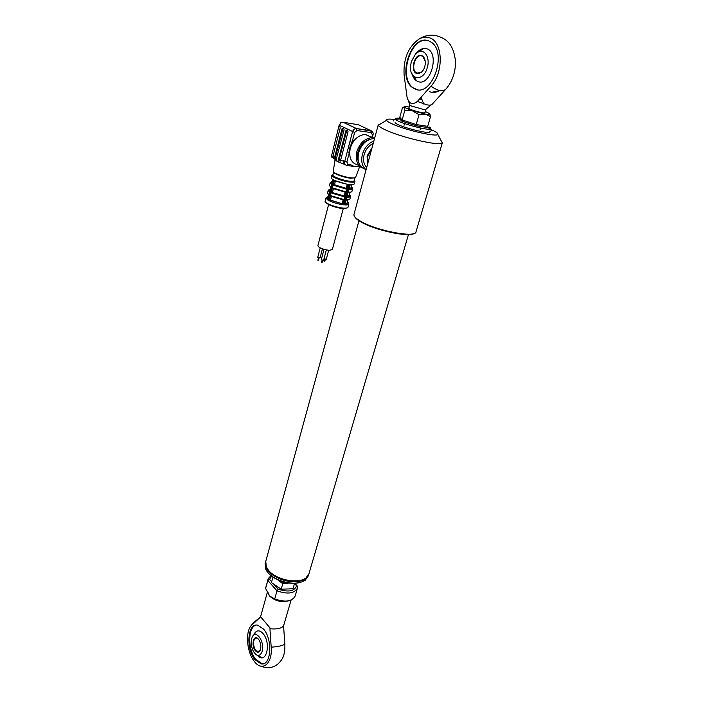 <?xml version="1.0" encoding="UTF-8"?>
<svg xmlns="http://www.w3.org/2000/svg" width="703" height="703" viewBox="0 0 703 703"><rect width="100%" height="100%" fill="white"/><g stroke="black" fill="none" stroke-linecap="round" stroke-linejoin="round"><path stroke-width="1.05" d="M301.508 580.054C292.22 583.262 275.471 578.56 269.021 570.933L268.774 570.651M265.769 561.328L266.332 567.022L268.766 570.634C276.499 579.966 298.432 584.237 305.963 577.936L308.951 573.718L408.461 234.574M300.735 582.312C294.627 584.044 287.729 583.516 280.031 580.731C274.952 578.736 271.015 576.152 268.247 572.971M265.163 563.542L265.734 569.289C268.054 573.885 272.808 577.638 279.996 580.537C290.603 584.158 299.03 584.044 305.278 580.177L308.573 575.01M308.758 574.36L308.714 574.527C307.352 581.627 292.87 584.123 280.392 579.123C269.724 574.492 264.732 568.982 265.418 562.602L265.602 561.969M349.98 184.951L349.242 184.889M354.945 177.797L350.692 178.219M354.962 177.797L354.207 180.618C354.022 181.277 352.555 181.471 349.83 181.198C343.117 180.583 332.168 176.532 332.844 174.942L332.862 174.871M359.813 166.216L358.679 166.822L354.795 166.725L349.409 165.759M345.331 164.687L337.361 161.646L340.56 160.469L344.734 161.409L347.273 151.734L349.4 152.349L349.866 147.199L352.054 142.27L357.555 137.199M358.89 165.223C351.43 163.694 348.547 158.061 350.235 148.324C353.117 139.712 358.161 135.081 365.358 134.414L372.344 137.656M362.757 168.061C357.142 165.284 355.164 159.818 356.834 151.672C359.76 143.008 364.831 138.333 372.063 137.647L374.681 138.034M358.486 161.637C357.291 158.729 357.15 155.46 358.073 151.83C360.103 145.363 363.829 141.268 369.268 139.528M366.087 169.739C362.071 166.33 360.841 161.251 362.379 154.484C364.444 147.771 368.275 143.28 373.873 141.022M365.595 169.344C359.268 166.98 356.957 161.4 358.671 152.604C361.606 143.93 366.694 139.238 373.926 138.553L374.532 138.57M366.729 167.358C363.723 164.335 362.853 160.117 364.119 154.713C365.745 149.335 368.776 145.583 373.214 143.447M366.957 166.523L365.92 166.506M347.985 192.569L349.901 185.117L348.881 185.012L347.827 188.984L347.018 188.738L347.036 189.309L332.396 184.994L333.521 180.513L334.338 180.741L333.301 184.722L332.484 184.485M345.876 200.25L347.871 192.719M343.284 208.51L332.343 249.556L329.268 250.33C322.888 249.451 319.092 247.931 317.87 245.769L317.888 245.699M322.431 248.853L320.058 257.913L317.747 257.316L320.208 247.913M328.661 250.286L326.271 259.302L323.995 258.792M326.333 249.934L323.608 260.268L323.108 260.4L321.297 259.662L324.004 249.363M331.675 187.763L331.965 188.281M332.958 179.977L327.756 199.265M328.916 194.889L329.566 192.209M330.911 187.209L331.596 184.406L330.182 182.78L329.487 185.434L330.841 187.033M331.605 184.546L331.798 183.94M348.952 189.564L348.047 192.235M347.871 200.153L347.133 202.939L345.155 203.685M344.892 204.16L345.832 200.39M345.894 200.39L346.184 199.916M349.4 194.432C350.938 195.786 350.173 196.445 347.097 196.409C352.431 195.996 349.435 195.039 350.621 196.365C350.454 197.025 349.224 197.297 346.922 197.183L346.711 197.262M346.939 196.778L346.008 199.916M349.918 192.517L349.163 195.346L347.194 196.058M348.969 189.502L346.79 196.778M333.521 180.513L332.791 180.109M349.048 184.871L332.994 179.977M347.827 188.984L346.939 192.13L345.814 192.367L332.352 188.351L332.967 185.179L333.609 184.643L346.843 188.518L334.47 184.731L347.018 188.738L348.073 184.766L348.881 185.012M335.384 181.225L334.47 184.731M347.168 184.617L346.228 188.176M346.939 192.13L345.595 197.156L330.964 192.886L331.605 192.341L344.795 196.216L331.605 192.341L344.795 196.216L343.776 200.047L330.603 196.172L330.269 195.539L344.892 199.81L344.813 200.293L344.013 200.047L342.967 203.984L343.609 204.81C337.871 204.046 332.783 202.543 328.363 200.32L332.396 184.994M333.389 188.87L332.466 192.42M345.138 192.271L344.18 195.865M331.702 187.657L346.324 191.981L347.036 189.309L347.642 189.459M346.86 192.613L346.052 192.376L344.971 196.436L345.779 196.682M330.392 192.692L330.964 192.886L330.269 195.539L329.707 195.346M331.385 196.55L330.463 200.074L329.364 199.968L342.932 203.967L330.463 200.074M343.099 199.951L342.15 203.51M329.54 195.803L330.348 196.032L329.364 199.968M329.329 199.968L328.363 200.32M331.544 188.123L332.352 188.351L331.289 192.42L330.48 192.191M351.939 184.959L351.201 187.719L349.242 188.386M348.925 184.397L348.802 184.845M344.822 199.801L344.698 200.276M339.171 160.882L338.433 159.458L345.902 130.714L346.676 130.046L347.748 130.573L348.047 131.76L340.56 160.469M340.234 161.145L339.162 159.546L346.641 130.82L345.902 130.714M346.641 130.82L347.01 130.213M343.442 160.723C343.038 162.911 343.679 164.238 345.349 164.704M342.203 122.181L340.683 122.656M340.964 122.621L338.89 126.25L339.988 126.786L340.234 127.937L333.178 155.319L334.777 156.734L342.001 128.807L342.765 128.139L343.829 128.658L344.127 129.844L336.245 159.177L337.361 161.646L335.076 159.581L333.257 171.312C332.537 172.938 344.031 177.174 351.061 177.841C353.925 178.131 355.454 177.938 355.639 177.253L359.549 166.919M338.89 126.25L331.491 156.04L332.668 157.217L333.178 155.319M336.359 159.098L335.331 157.525L343.099 128.298M334.777 156.734L335.023 158.623L336.245 159.177M333.24 155.345C332.853 157.56 333.512 158.878 335.234 159.309M331.64 156.672L333.837 158.614M332.862 157.244L331.491 156.04M338.872 127.015L339.233 126.408M347.273 151.734L349.918 141.654L352.054 142.27L354.637 132.454L339.18 125.16M347.159 165.46L349.11 165.688L350.393 164.643L354.795 166.725L359.347 165.75M349.584 153.632L349.4 152.349L346.851 162.024L348.011 164.361L350.393 164.643M358.53 124.791L343.372 122.243L356.518 128.57L356.939 130.521L354.637 132.454M338.679 126.294L340.788 122.586L342.959 122.181L356.113 128.5L372.08 131.285M350.621 178.219C344.057 177.587 333.292 173.685 333.609 172.059L332.844 174.942M336.5 174.282L337.343 174.37M260.628 616.891L250.663 626.206C245.391 633.341 246.973 651.488 253.686 660.556L254.389 661.497C262.228 672.191 272.65 663.781 271.191 647.182C278.142 646.681 282.694 645.662 284.829 644.124L283.573 625.881L291.086 600.098M260.576 616.724L270.137 628.06L269.934 628.763C276.929 629.405 281.472 628.447 283.573 625.881M263.502 629.044L257.711 625.16C247.579 622.638 245.532 648.746 254.908 659.651L261.138 663.878C271.191 666.268 273.063 639.554 263.502 629.044M256.12 625.108C247.772 626.927 247.588 649.809 255.813 659.449L262.052 663.658L263.59 663.658M284.829 644.124C285.181 650.161 284.311 655.047 282.219 658.781C276.982 667.279 269.583 669.651 260.022 665.917M297.404 588.288L295.19 595.933C292.167 601.575 285.348 602.576 274.732 598.938L269.504 595.959L265.611 588.464L267.825 580.45L269.539 579.36L271.648 581.741M283.124 583.631L282.492 583.455M265.813 587.488L265.611 588.464M271.191 647.182L269.934 628.763M257.623 655.372C266.042 665.433 271.692 643.35 263.08 633.605C259.917 630.143 257.149 629.95 254.758 633.016M274.732 598.938L277.008 590.854L267.825 580.45L267.94 579.808L265.725 587.822M296.604 585.819L297.685 586.733L297.51 587.954C294.495 593.534 287.659 594.501 277.008 590.854L278.256 589.211C288.344 592.409 294.46 591.276 296.604 585.819L294.513 583.516M262.157 651.461C265.18 641.962 255.611 628.491 252.184 637.19L251.709 638.535C250.743 642.841 251.314 647.147 253.44 651.444C257.026 656.716 259.934 656.725 262.157 651.461M258.229 638.939L256.542 637.99C252.746 639.739 252.43 643.86 255.602 650.363L257.773 651.839L260.356 649.923M255.312 650.635C250.655 645.205 253.932 633.315 258.493 639.247L259.205 640.284C261.015 643.922 261.314 647.331 260.11 650.495C258.801 652.683 257.201 652.727 255.312 650.635M288.792 583.112L282.984 582.919L277.949 579.993L282.764 583.683L288.792 583.112M282.984 582.919L283.291 581.829M294.566 583.314L292.993 588.78L281.209 589.184L271.42 582.576L272.949 577.093M281.209 589.184L282.764 583.683M354.013 214.274L353.943 214.556C353.714 216.225 355.753 218.352 360.068 220.935C375.815 230.751 416.431 238.396 416.044 231.656L442.38 142.656M441.062 140.582L442.257 142.832C440.922 146.602 401.114 137.551 385.059 129.721C381.052 127.832 378.812 126.338 378.337 125.231L380.938 123.666M414.304 233.334C409.462 237.781 374.189 230.171 360.402 221.594C357.229 219.714 355.305 218.053 354.62 216.603M394.163 119.448C388.697 118.763 386.167 119.053 386.562 120.31C386.984 121.171 388.803 122.348 392.037 123.833C404.946 129.976 436.572 137.243 437.784 134.414C438.444 133.526 436.458 132.041 431.809 129.958L431.704 129.914M365.463 165.899L366.966 166.497M372.045 147.762L367.107 155.943L367.441 164.739M371.65 149.221L367.854 156.04L367.836 163.289M425.93 109.369L423.039 109.334L411.58 106.065L409.752 104.905L408.812 108.236M445.491 89.562L432.363 104.044C431.633 105.063 429.867 105.345 427.055 104.888L417.371 101.425L430.983 86.109C437.864 91.126 442.881 92.075 446.045 88.947C452.363 81.513 455.526 72.347 455.526 61.46C453.268 42.031 444.955 38.059 435.043 35.37C429.067 34.667 423.637 35.958 418.751 39.236C422.406 37.145 425.965 36.661 429.419 37.795C443.013 41.345 444.024 72.602 430.983 86.109M418.751 39.236C408.162 47.092 403.276 58.99 404.093 74.931L407.037 97.102C408.944 103.859 412.389 105.309 417.371 101.425M440.201 90.661L431.739 92.286M439.709 90.573C436.159 92.568 432.767 92.937 429.542 91.68M415.042 89.017C431.528 97.506 447.714 53.63 431.686 42.505L428.584 40.792C411.15 33.735 396.817 77.743 412.775 87.752L415.042 89.017M427.74 40.537C410.473 36.143 397.995 78.297 413.285 87.84L417.248 89.624M412.169 74.377C413.276 77.971 415.121 80.318 417.714 81.416C430.28 87.462 440.245 52.76 426.87 48.815C423.628 47.804 420.456 48.902 417.345 52.119M421.572 96.698L421.976 99.738L419.093 99.483M421.976 99.738L423.847 104.097M411.299 61.6L410.543 66.302C409.401 80.414 423.637 81.864 427.275 67.629C430.877 56.161 422.644 46.372 415.763 53.639L411.299 61.6M425.218 61.275L422.898 56.548L421.888 55.985C415.781 53.296 410.455 69.043 416.158 72.743L417.064 73.244L421.528 72.154L423.364 69.957M421.738 55.59C424.058 56.635 425.245 59.105 425.306 62.989C425.095 66.987 423.786 70.124 421.361 72.4L416.712 73.534C409.603 71.267 414.761 52.611 421.738 55.59M401.228 120.925L400.262 118.702L398.786 118.078L399.796 117.287L402.134 119.985L401.228 120.925L416.062 125.758L416.22 124.563L427.696 126.347L430.508 116.636L425.271 114.027L412.397 110.793L404.866 110.204L404.128 107.243L412.397 110.793L419.014 114.756L429.691 114.22L430.508 116.636M427.67 126.487L428.145 127.621L416.062 125.758M395.112 122.691C397.67 126.654 434.322 135.723 429.243 131.171M399.796 117.287L402.485 107.629L404.058 107.155C403.654 106.443 405.192 106.373 408.68 106.944L409.155 107.023M425.315 111.513L429.612 113.649L429.691 114.22M408.83 108.192L408.926 108.447C410.244 110.143 427.134 114.387 424.858 112.454M404.866 110.204L402.134 119.985L416.22 124.563L419.014 114.756M428.145 127.621L427.696 126.347M429.77 113.824L430.254 115.046M331.21 177.595L331.183 177.674C330.445 179.423 342.299 183.817 349.558 184.467C352.511 184.757 354.092 184.537 354.303 183.808L354.918 181.532M352.915 182.209L351.509 181.409M348.117 177.402L350.12 178.158M332.985 174.414C329.672 175.522 342.106 180.574 350.006 181.295C358.196 181.33 353.205 180.196 354.936 181.444C354.734 182.165 353.152 182.376 350.199 182.086C342.932 181.418 331.06 177.024 331.798 175.302L331.183 177.674M331.798 175.302L332.739 175.469C332.563 176.435 343.178 180.733 350.015 181.304C353.521 181.62 354.962 181.242 354.33 180.161M325.12 201.084L325.094 201.172C324.311 203.097 336.034 207.57 343.266 208.088C346.21 208.316 347.8 208.026 348.029 207.227L348.864 204.125M345.032 204.142C348.539 204.186 349.329 203.422 347.414 201.858L348.881 204.037C348.688 204.775 347.264 205.065 344.628 204.898M330.225 189.283C328.67 189.555 328.529 190.205 329.786 191.234C328.978 189.784 328.45 189.52 328.196 190.434L327.51 193.07L328.846 194.713M327.651 199.907L325.928 197.965L328.301 196.726C326.324 197.007 326.148 197.763 327.765 199.011M325.304 201.849L325.928 197.965L326.746 197.288M327.536 192.991L327.695 193.685M329.54 192.06L328.196 190.434M329.514 185.355L329.654 185.996M349.145 188.738C354.47 188.43 351.553 187.49 352.669 188.738C352.511 189.371 351.28 189.625 348.987 189.502M348.275 192.165C350.569 192.288 351.799 192.024 351.957 191.383L352.642 188.826M346.228 199.837L349.918 199.002L350.604 196.453M350.12 185.074L348.758 189.573M345.595 197.156L344.892 199.81M344.813 200.293L343.609 204.81M349.145 188.729C352.221 188.791 352.985 188.158 351.438 186.831M346.034 188.395L347.036 188.808L346.034 188.395M325.436 202.016C323.046 201.902 333.96 208.026 342.774 208.466C333.784 207.095 328.037 204.986 325.542 202.139M360.894 167.077L359.11 166.875M339.162 159.546L338.433 159.458M342.739 128.913L342.001 128.807M335.331 157.525L334.646 157.437M349.918 141.654L352.502 131.839C353.178 129.774 354.382 128.667 356.113 128.5L370.903 130.679L357.678 124.387M348.011 164.361L346.72 165.407C344.997 164.977 344.338 163.641 344.734 161.409L346.851 162.024M371.325 132.612L370.903 130.679C372.739 131.356 373.451 132.788 373.021 134.976L372.432 135.002L371.325 132.612L356.939 130.521M371.861 137.129L372.432 135.002M332.211 181.664C330.656 181.91 330.515 182.543 331.781 183.553C330.823 182.27 330.287 182.015 330.182 182.78M267.667 591.777L269.504 595.959C275.145 601.065 281.455 602.699 288.45 600.863M255.778 620.854L252.368 624.282M271.639 576.144L269.539 579.36M274.715 585.212L278.256 589.211M399.91 118.385C396.228 117.972 394.743 118.262 395.455 119.255L395.798 119.589C399.181 122.946 426.378 130.433 430.341 129.097L430.746 128.043L429.269 126.997M358.943 220.689L265.646 561.785M265.418 562.602L265.04 563.999M372.063 137.647L365.358 134.414M374.471 138.807L373.926 138.553M366.21 166.523L366.869 166.866M347.229 207.903L342.976 208.483M318.459 260.47L319.109 257.992M324.672 261.859L325.331 259.381M322 262.834L322.659 260.347M330.735 187.358L329.971 190.267M328.74 195.021L327.993 197.877M330.726 187.613L327.642 199.485M327.941 193.975L328.776 195.047M330.823 187.112L331.517 184.45M346.052 200.346L344.962 204.424M345.946 200.232L349.075 199.652M346.219 199.872L346.93 197.218M332.704 180.012L331.667 183.984M330.603 196.172L343.776 200.047M321.42 262.685L322.079 260.189M324.101 261.709L324.751 259.222M317.888 260.321L318.538 257.834M317.87 245.769L328.609 204.573M331.834 157.244L331.456 156.391M372.309 137.612L373.021 134.976M332.695 179.783L331.965 182.613M250.663 626.206L253.212 623.016L260.585 616.803M262.052 663.658L261.138 663.878M260.567 616.742L267.562 591.566M271.165 575.766C268.915 577.55 267.843 578.894 267.94 579.808M294.794 583.297L297.281 586.03M297.51 587.954L297.685 586.733M256.375 631.408L252.184 637.19M259.152 651.523L257.773 651.839M256.683 655.011L262.026 657.718M353.943 214.547L378.267 124.791M386.562 120.31L378.337 125.231M437.784 134.414L442.257 142.832M404.515 123.561L404.04 125.266M409.779 104.835L408.162 100.125M413.285 87.84L412.775 87.752M425.921 109.281L431.519 104.624M425.921 109.404L424.972 112.726M420.587 128.034L420.095 129.739M411.483 72.901L416.686 80.907M419.313 73.358L416.158 72.743M423.698 48.481L415.763 53.639M399.471 117.796L400.455 118.956L395.183 119.308C393.856 119.405 393.416 119.985 393.865 121.057M428.074 127.559L430.341 129.097C432.143 130.275 432.011 130.969 429.955 131.189"/></g></svg>
